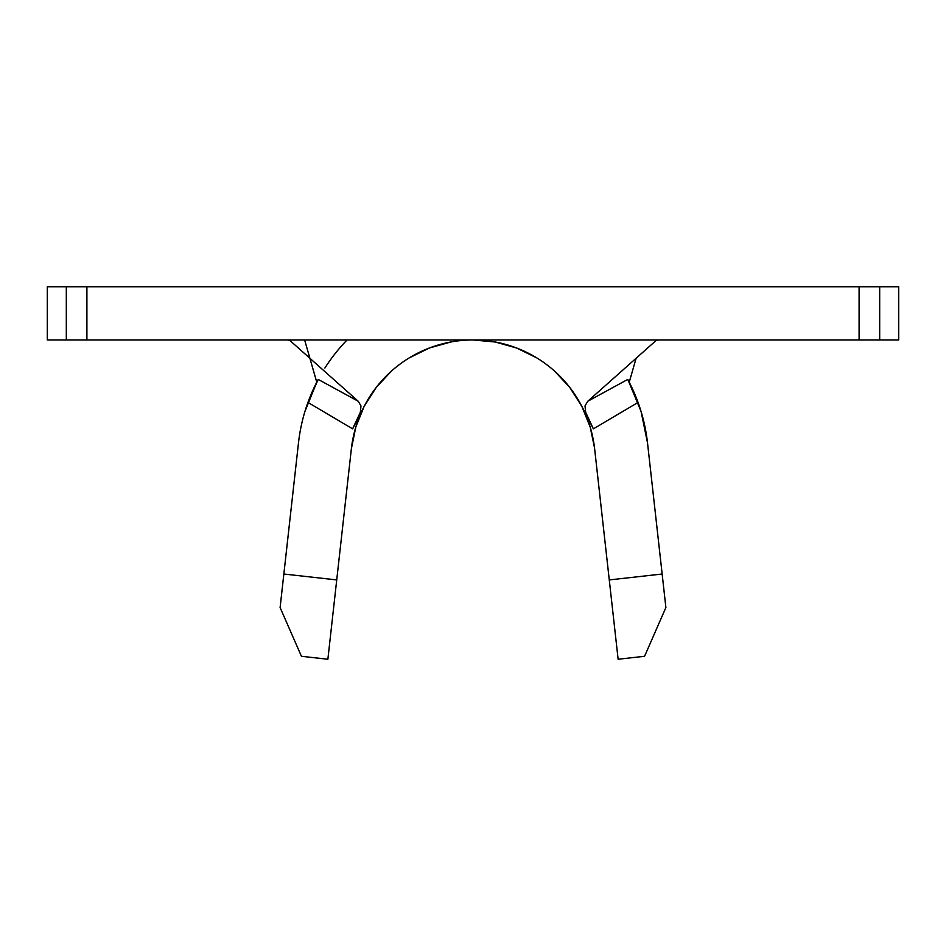 <?xml version="1.0" encoding="UTF-8"?>
<svg xmlns="http://www.w3.org/2000/svg" width="946" height="946" viewBox="0 0 946 946"><rect width="100%" height="100%" fill="white"/><g stroke="black" fill="none" stroke-linecap="round" stroke-linejoin="round"><path stroke-width="1.42" d="M632.07 387.978A175.601 175.601 0 0 0 627.848 379.547A175.601 175.601 0 0 1 629.232 382.196L638.065 402.44A175.601 175.601 0 0 1 647.513 442.882L665.889 607.545L644.569 656.288L618.128 659.244L594.632 448.782L618.128 659.244L644.569 656.288L618.128 659.244L609.271 579.922L662.153 574.021L647.513 442.882A175.601 175.601 0 0 0 638.065 402.44L593.367 428.845L585.657 412.255L585.018 405.929L587.773 401.258L627.777 379.417L638.065 402.44L593.367 428.845L585.657 412.255L585.018 405.929L587.773 401.258L627.777 379.417L629.232 382.196L636.114 358.262M304.624 339.969L316.768 382.196L318.223 379.417L358.227 401.258L290.221 340.773L287.939 339.969L290.221 340.773L358.227 401.258L360.982 405.917L360.343 412.255L352.633 428.845L307.935 402.44L318.223 379.417L358.227 401.258L360.982 405.917L360.343 412.255L357.08 420.083L352.633 428.845L307.935 402.44A175.601 175.601 0 0 0 298.487 442.882L283.847 574.021L336.729 579.922L351.368 448.782A122.389 122.389 0 0 1 472.976 339.969L473.012 339.969A122.389 122.389 0 0 0 472.976 339.969A122.389 122.389 0 0 1 473 339.969L473 339.969A122.389 122.389 0 0 1 594.632 448.782L609.271 579.922L662.153 574.021L647.513 442.882L641.092 411.534L628.002 379.843M554.604 371.139L569.799 387.458L581.778 406.272L593.367 428.845L581.896 406.484A122.389 122.389 0 0 0 473.071 339.969L473.012 339.969A122.389 122.389 0 0 1 473 339.969A122.389 122.389 0 0 0 472.953 339.969L879.685 339.969L859.098 339.969L859.098 286.756L879.685 286.756L879.685 339.969L898.7 339.969L898.7 286.756L898.7 339.969L879.685 339.969L879.685 286.756L898.7 286.756L86.902 286.756L86.902 339.969L859.098 339.969L859.098 286.756L66.315 286.756L66.315 339.969L47.3 339.969L47.3 286.756L66.315 286.756L47.3 286.756L47.3 339.969L66.315 339.969L66.315 286.756L86.902 286.756L86.902 339.969L66.315 339.969L473 339.969L495.207 342.003L516.682 348.022L536.701 357.848M655.779 340.773L587.773 401.258L655.779 340.773L658.061 339.969L655.779 340.773M347.076 339.969A175.601 175.601 0 0 0 324.856 368.089A175.601 175.601 0 0 1 347.076 339.969M298.487 442.882L283.847 574.021L336.729 579.922L327.872 659.244L301.431 656.288L327.872 659.244L351.368 448.782L327.872 659.244L301.431 656.288L280.111 607.545L298.487 442.882A175.601 175.601 0 0 1 307.935 402.44L318.223 379.417L316.768 382.196L309.886 358.262M351.486 447.718L342.629 527.028L351.368 448.782L342.629 527.028L351.368 448.782L342.629 527.028L351.368 448.782L342.629 527.028L351.368 448.782L355.814 427.048L364.104 406.484L352.633 428.845L364.104 406.484A122.389 122.389 0 0 1 469.819 340.004M290.221 340.773L290.221 339.969L290.221 340.773M581.896 406.484L590.186 427.048L594.514 447.718M316.768 382.196A175.601 175.601 0 0 1 318.163 379.523A175.601 175.601 0 0 0 313.942 387.955M638.065 402.44A175.601 175.601 0 0 0 632.235 388.345M313.741 388.38A175.601 175.601 0 0 0 307.935 402.44M665.889 607.545L662.153 574.021L665.889 607.545L644.569 656.288M283.847 574.021L280.111 607.545L283.847 574.021M364.104 406.484L376.201 387.458L391.396 371.139M409.299 357.848L429.318 348.022L450.793 342.003M316.922 381.888L304.908 411.534M301.431 656.288L280.111 607.545"/></g></svg>
